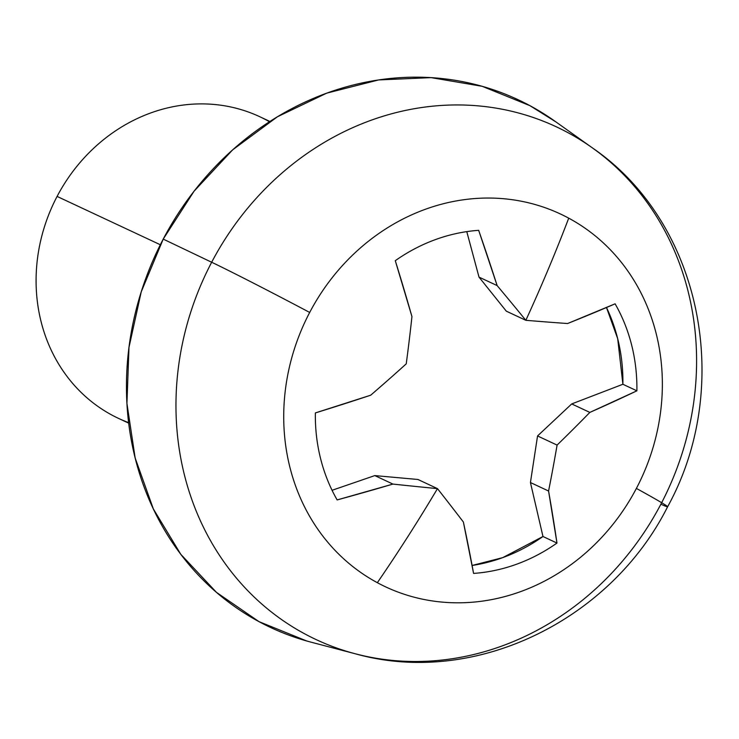 <?xml version="1.0" encoding="UTF-8"?>
<svg xmlns="http://www.w3.org/2000/svg" width="739" height="739" viewBox="0 0 739 739"><rect width="100%" height="100%" fill="white"/><g stroke="black" fill="none" stroke-linecap="round" stroke-linejoin="round"><path stroke-width="1.11" d="M128.632 422.643A166.552 150.026 -64.9 0 1 57.088 196.426A166.552 150.026 115.1 0 0 118.609 418.431L128.697 423.151M160.326 244.748L57.088 196.426L160.326 244.748M667.622 506.769A105.483 2.319 27.7 0 1 660.888 504.201A283.12 255.038 115.1 0 0 587.209 144.29A283.12 255.038 115.1 0 0 211.668 262.253A283.12 255.038 -64.9 0 1 592.272 147.8L555.026 121.279A291.462 262.548 115.1 0 0 163.217 239.103L211.668 262.253A105.483 2.319 27.7 0 1 309.687 312.449A205.904 185.48 -64.9 0 1 568.725 218.162A205.904 185.48 -64.9 0 1 636.39 488.414A205.904 185.48 115.1 0 0 568.725 218.162A777.234 337.049 118.3 0 1 525.845 320.31A772.144 104.125 8.7 0 0 567.589 323.534L615.107 303.821A174.875 157.527 -64.9 0 1 636.889 390.82L589.842 412.408A772.144 306.519 141.3 0 1 557.086 445.09A772.144 318.703 95.1 0 1 548.569 491.019L556.966 543.054A174.875 157.527 -64.9 0 1 473.57 573.409L463.381 522.03A772.144 135.865 -133.2 0 0 437.479 488.627A777.234 337.049 118.3 0 1 377.343 582.692A777.234 337.049 -61.7 0 0 437.479 488.627A772.144 104.125 -171.3 0 1 392.926 484.082L337.141 499.924A174.875 157.527 -64.9 0 1 315.359 412.925L370.673 395.208A772.144 306.519 -38.7 0 0 406.238 363.847A772.144 318.703 -84.9 0 0 411.946 316.597L395.282 260.691A174.875 157.527 -64.9 0 1 478.669 230.337L497.135 285.587A772.144 135.865 46.8 0 1 525.845 320.31A777.234 337.049 -61.7 0 0 568.725 218.162A205.904 185.48 115.1 0 0 309.687 312.449A205.904 185.48 115.1 0 0 377.343 582.692A205.904 185.48 115.1 0 0 636.39 488.414A105.483 2.319 27.7 0 1 667.622 506.769A105.483 2.319 -152.3 0 0 636.39 488.414A205.904 185.48 -64.9 0 1 377.343 582.692A205.904 185.48 -64.9 0 1 309.687 312.449A105.483 2.319 -152.3 0 0 211.668 262.253A283.12 255.038 115.1 0 0 344.309 650.597A283.12 255.038 115.1 0 0 660.888 504.201A283.12 255.038 -64.9 0 1 355.431 653.821A283.12 255.038 -64.9 0 1 211.668 262.253L163.217 239.103A291.462 262.548 115.1 0 0 311.211 642.209L355.431 653.821C474.512 687.205 610.534 620.418 667.613 506.778C733.753 387.005 702.244 222.947 592.272 147.8A283.12 255.038 -64.9 0 1 661.664 502.705M306.703 640.981L258.992 621.638L216.49 592.382L180.815 554.342L153.361 508.968L135.163 458.014L126.932 403.429L128.983 347.312L141.241 291.831L163.217 239.103L194.089 191.17L232.656 149.851L277.439 116.762L326.721 93.151L378.608 79.941L431.096 77.632L482.179 86.306L529.891 105.649L556.024 121.99M269.901 121.464L259.814 116.744A166.552 150.026 115.1 0 0 57.088 196.426A166.552 150.026 -64.9 0 1 269.467 121.741M472.101 565.474A174.875 157.527 115.1 0 0 542.971 536.505L530.436 482.53L548.569 491.019L530.436 482.53L537.549 435.945L571.709 403.928L537.549 435.945L557.086 445.09A772.144 306.519 -38.7 0 0 589.842 412.408L571.709 403.928L622.894 384.271L636.889 390.82L622.894 384.271A174.875 157.527 115.1 0 0 606.488 307.516L617.693 338.702L622.894 384.271L571.709 403.928L589.842 412.408A775.636 230.097 -15 0 0 636.889 390.82A174.875 157.527 -64.9 0 0 615.107 303.821A775.636 221.377 166.9 0 1 567.589 323.534A772.144 104.125 -171.3 0 1 525.845 320.31A772.144 135.865 -133.2 0 0 497.135 285.587L479.001 277.107L466.78 231.621L479.001 277.107L497.135 285.587A775.636 245.939 -111 0 0 478.669 230.337A174.875 157.527 -64.9 0 0 395.282 260.691A775.636 253.819 71 0 1 411.946 316.597A772.144 318.703 95.1 0 1 406.238 363.847A772.144 306.519 141.3 0 1 370.673 395.208A775.636 230.097 165 0 1 315.359 412.925A174.875 157.527 -64.9 0 0 337.141 499.924A775.636 221.377 -13.1 0 0 392.926 484.082L374.793 475.593L417.941 479.482L437.479 488.627L417.941 479.482L374.793 475.593L392.926 484.082A772.144 104.125 8.7 0 0 437.479 488.627A772.144 135.865 46.8 0 1 463.381 522.03A775.636 245.939 69 0 1 473.57 573.409A174.875 157.527 -64.9 0 0 556.966 543.054A775.636 253.819 -109 0 0 548.569 491.019A772.144 318.703 -84.9 0 0 557.086 445.09L537.549 435.945L530.436 482.53L542.971 536.505L502.76 557.622L472.11 565.483M374.793 475.593L332.06 490.299L374.793 475.593M479.001 277.107L506.307 311.165L525.845 320.31L506.307 311.165L479.001 277.107M542.971 536.505L556.966 543.054L542.971 536.505"/></g></svg>
